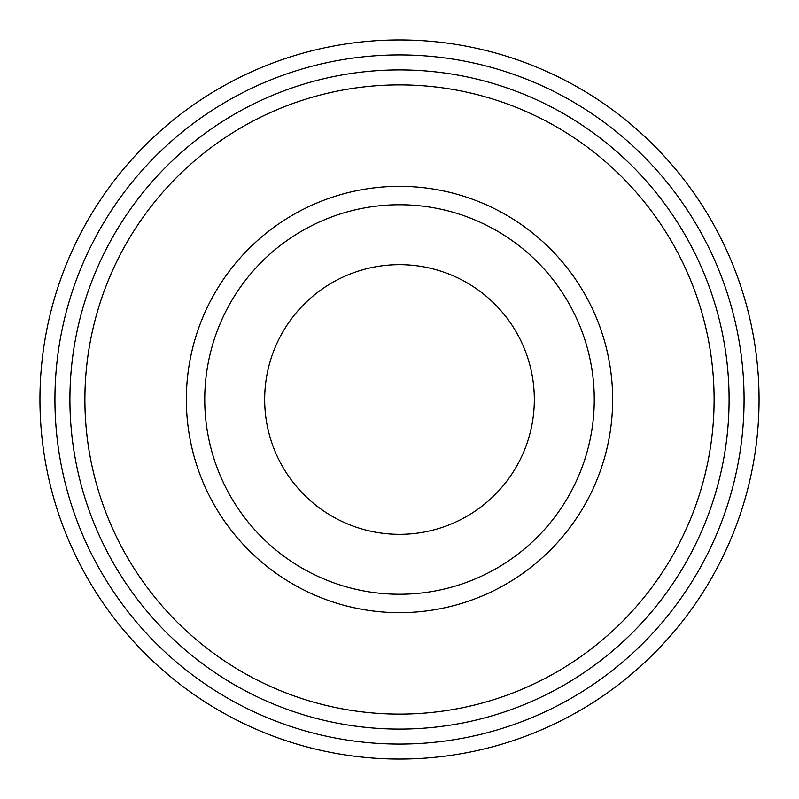<?xml version="1.0" encoding="UTF-8"?>
<svg xmlns="http://www.w3.org/2000/svg" width="799" height="799" viewBox="0 0 799 799"><rect width="100%" height="100%" fill="white"/><g stroke="black" fill="none" stroke-linecap="round" stroke-linejoin="round"><path stroke-width="1.2" d="M744.069 399.5A344.569 344.569 0 0 0 399.5 54.931A344.569 344.569 0 0 0 54.931 399.5A344.569 344.569 0 0 0 399.5 744.069A344.569 344.569 0 0 0 744.069 399.5M729.087 399.5A329.588 329.588 0 0 0 399.5 69.913A329.588 329.588 0 0 0 69.913 399.5A329.588 329.588 0 0 0 399.5 729.087A329.588 329.588 0 0 0 729.087 399.5M759.05 399.5A359.55 359.55 0 0 0 399.5 39.95A359.55 359.55 0 0 0 39.95 399.5A359.55 359.55 0 0 0 399.5 759.05A359.55 359.55 0 0 0 759.05 399.5M612.653 399.5A213.153 213.153 0 0 0 399.5 186.347A213.153 213.153 0 0 0 186.347 399.5A213.153 213.153 0 0 0 399.5 612.653A213.153 213.153 0 0 0 612.653 399.5M594.256 399.5A194.756 194.756 0 0 0 399.5 204.744A194.756 194.756 0 0 0 204.744 399.5A194.756 194.756 0 0 0 399.5 594.256A194.756 194.756 0 0 0 594.256 399.5M714.106 399.5A314.606 314.606 0 0 0 399.5 84.894A314.606 314.606 0 0 0 84.894 399.5A314.606 314.606 0 0 0 399.5 714.106A314.606 314.606 0 0 0 714.106 399.5M264.669 399.5A134.831 134.831 0 0 1 399.5 264.669A134.831 134.831 0 0 1 534.331 399.5A134.831 134.831 0 0 1 399.5 534.331A134.831 134.831 0 0 1 264.669 399.5"/></g></svg>
